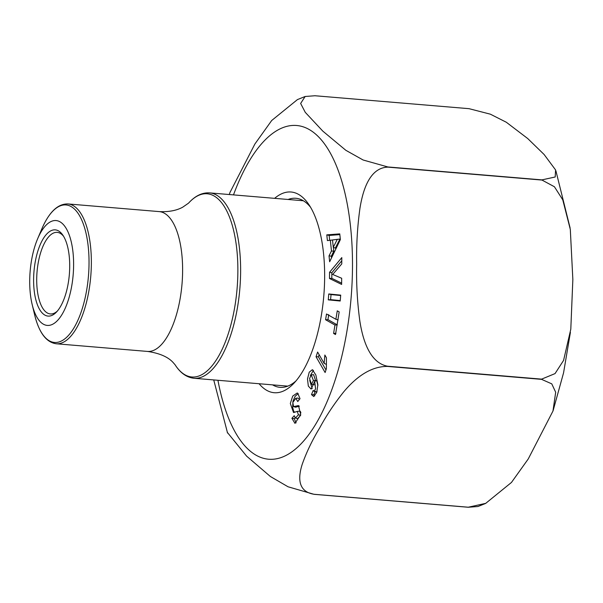 <?xml version="1.0" encoding="UTF-8"?>
<svg xmlns="http://www.w3.org/2000/svg" width="603" height="603" viewBox="0 0 603 603"><rect width="100%" height="100%" fill="white"/><g stroke="black" fill="none" stroke-linecap="round" stroke-linejoin="round"><path stroke-width="0.9" d="M63.601 236.323A40.929 16.786 -85.2 0 0 57.21 232.374A40.929 16.786 -85.2 0 0 37.831 265.147A40.929 16.786 -85.2 0 0 45.18 311.336A40.929 16.786 -85.2 0 0 50.366 313.944A40.929 16.786 -85.2 0 0 57.323 311.11M42.564 313.341A43.265 17.743 94.8 0 1 36.745 254.963A43.265 17.743 94.8 0 1 62.84 235.14A43.265 17.743 94.8 0 1 69.345 274.463A43.265 17.743 94.8 0 1 56.38 312.15A43.265 17.743 94.8 0 1 42.564 313.341M40.597 322.07A52.619 21.587 94.8 0 1 32.147 304.447A52.619 21.587 94.8 0 1 37.665 238.698A52.619 21.587 94.8 0 1 66.82 229.532A52.619 21.587 94.8 0 1 69.202 297.106A52.619 21.587 94.8 0 1 40.597 322.07M341.63 284.428L329.502 278.503L329.547 272.3L341.811 257.594L341.765 263.903L332.69 274.455L341.667 278.254L341.63 284.428M298.395 414.804L297.302 411.389L293.54 412.558L290.322 403.497L292.704 396.096L297.196 392.998L297.822 393.322L300.023 398.704L297.754 401.53L295.779 398.297L292.817 402.465L293.563 406.618L298.5 405.563L300.701 414.766L294.942 423.344L291.912 418.301L294.272 415.693L295.447 418.083L298.395 414.804L300.648 415.196M340.198 301.018L328.266 299.857L328.771 293.97L340.71 295.131L340.198 301.018M274.636 198.342A100.709 41.313 94.8 0 1 303.806 198.41A100.709 41.313 94.8 0 1 308.668 204.281A100.709 41.313 94.8 0 1 323.796 295.817A100.709 41.313 94.8 0 1 293.631 383.546A100.709 41.313 94.8 0 1 259.079 383.734M339.76 233.881L340.371 239.595L329.653 261.77L329.027 255.883L331.477 250.946L330.331 240.228L327.406 240.605L326.796 234.869L339.76 233.881M326.389 368.712L325.115 372.526L316.04 356.75L317.615 352.046L324.143 363.398L324.859 355.031L326.427 357.767L326.389 368.712M334.966 325.032L325.582 319.741L326.509 313.99L335.894 319.281L337.265 310.839L339.172 311.917L335.509 334.529L333.602 333.451L334.966 325.032L337.311 324.896L327.934 319.605L328.733 314.66M313.741 396.525L311.495 394.618L313.213 390.397L314.02 391.347L315.603 388.86L314.683 381.45L311.095 389.078L308.329 386.086L307.485 378.955L309.241 372.172L312.384 369.669L315.851 374.983L317.871 384.722L316.718 392.47L313.681 396.54M387.857 166.956L541.946 179.882L555.19 176.996L555.582 169.948L544.117 154.504L527.7 138.524L506.309 122.243L490.375 114.186L469.036 108.676L314.947 95.749L305.148 96.488L300.641 103.452L305.261 112.339L322.793 131.107L345.836 150.298L363.119 159.999L387.857 166.956A202.533 83.078 94.8 0 1 387.91 167.137C369.187 167.642 362.659 191.49 359.968 208.171C357.398 226.532 356.305 245.21 356.675 264.182C356.23 283.109 357.27 301.982 359.803 320.811C362.433 337.936 369.021 362.727 387.525 366.209L541.615 379.136L555.046 373.596L563.571 360.406L570.8 329.185L572.85 279.498L570.31 229.434L562.757 199.812L554.413 186.749L541.999 180.063L387.91 167.137M485.747 503.377L477.968 506.512L468.177 507.251L314.08 494.324L288.068 486.787L270.378 476.498L246.589 456.117L227.256 432.291M314.178 494.287L468.275 507.213L485.732 503.347L511.472 482.438L528.228 458.989L552.966 411.05L555.68 392.252L551.768 383.855L541.569 379.355L387.48 366.428C367.996 366.187 352.529 381.315 343.65 391.942C334.281 403.663 326.313 415.625 319.748 427.829C312.354 439.971 306.512 452.129 302.224 464.295C298.673 475.375 296.382 491.498 314.178 494.287A202.533 83.078 94.8 0 1 314.08 494.324M229.992 192.425L254.896 144.004L271.704 120.494L297.392 99.638M272.564 384.865A94.859 38.909 -85.2 0 0 280.018 387.337A94.859 38.909 -85.2 0 0 295.983 380.93M310.553 207.251A94.859 38.909 -85.2 0 0 307.892 204.311A94.859 38.909 -85.2 0 0 295.877 198.274A94.859 38.909 -85.2 0 0 288.121 199.472M337.296 239.346L339.904 239.052L335.306 248.157L333.286 247.275L337.296 239.346L332.509 239.964L333.286 247.275M331.529 257.88L331.349 256.162L329.027 255.883M331.349 256.162L333.791 251.225L331.477 250.946M332.6 239.979L330.331 240.228M333.791 251.225L333.376 247.313M329.668 240.363L329.148 235.434L326.796 234.869M329.148 235.434L339.843 234.62M340.235 300.58L330.595 299.638L331.032 294.573L328.771 293.97M330.595 299.638L328.266 299.857M331.032 294.573L340.672 295.515M325.974 369.956L318.414 356.803L316.04 356.75M318.414 356.803L319.123 354.67M326.442 364.431L324.143 363.398M296.088 422.899L294.249 418.663L291.912 418.301M299.435 399.435L297.92 398.063L295.779 398.297M293.563 406.618L295.666 407.213L299.42 406.128M294.249 418.663L295.033 417.796M295.447 418.083L297.543 418.663L300.603 415.346M300.889 412.942L300.422 411.457L299.178 411.186M294.777 412.248L293.721 411.367L292.628 407.334L292.96 401.229L295.101 396.344L298.168 393.646M327.934 319.605L325.582 319.741M338.117 319.952L335.894 319.281M335.946 333.316L333.602 333.451M341.637 283.139L331.801 278.337L331.838 272.699L329.547 272.3M331.801 278.337L329.502 278.503M331.838 272.699L341.788 260.775M315.723 380.923L313.628 374.682L311.216 374.9L309.558 378.541L311.517 384.292L313.439 380.485L311.216 374.9M314.758 395.907L313.877 394.716L311.495 394.618M313.877 394.716L315.331 391.143M317.879 385.521L316.688 380.425L314.683 381.45M314.02 391.347L316.093 391.92L317.08 391.37M312.203 388.573L309.731 380.418M310.387 375.488L313.432 370.34M311.517 384.292L314.223 384.774M32.147 304.447L34.665 314.962A68.991 28.296 -85.2 0 0 45.745 338.064A68.991 28.296 -85.2 0 0 85.113 297.98A68.991 28.296 -85.2 0 0 74.749 209.339A68.991 28.296 -85.2 0 0 41.893 228.756C49.212 211.947 57.896 203.678 67.958 203.942A70.159 28.778 94.8 0 1 76.837 208.404A70.159 28.778 94.8 0 1 89.432 287.586A70.159 28.778 94.8 0 1 56.222 343.77L147.479 351.428A70.159 28.778 94.8 0 0 182.023 283.915A70.159 28.778 94.8 0 0 159.207 211.6C168.757 212.045 176.596 210.568 182.739 207.168L188.543 203.143C195.123 195.854 202.141 192.44 209.595 192.885A93.02 38.155 94.8 0 1 221.376 198.802A93.02 38.155 94.8 0 1 238.072 303.784A93.02 38.155 94.8 0 1 194.045 378.277L287.774 386.139M147.479 351.428C159.275 353.17 167.732 356.772 172.857 362.222L174.998 364.657A91.927 37.71 -85.2 0 0 180.184 371.147A91.927 37.71 -85.2 0 0 232.645 317.743A91.927 37.71 -85.2 0 0 218.836 199.623A91.927 37.71 -85.2 0 0 188.551 203.136M233.497 194.89A167.453 68.689 94.8 0 1 327.813 148.798A167.453 68.689 94.8 0 1 339.67 364.725A167.453 68.689 94.8 0 1 247.426 448.579A167.453 68.689 94.8 0 1 217.939 380.282M315.738 380.636L313.439 380.485M37.665 238.698L41.893 228.756M67.958 203.942L159.207 211.6M209.595 192.885L303.332 200.754M34.665 314.962C39.074 332.75 46.258 342.353 56.222 343.77M174.991 364.649C180.267 372.933 186.621 377.478 194.045 378.277M555.898 170.807L570.106 227.972M570.415 332.313L563.564 372.835L553.147 410.515M305.148 96.488L297.385 99.616M230.158 191.95L229.283 194.535M213.733 379.928L227.557 433.052M299.45 411.156L297.302 411.389"/></g></svg>
